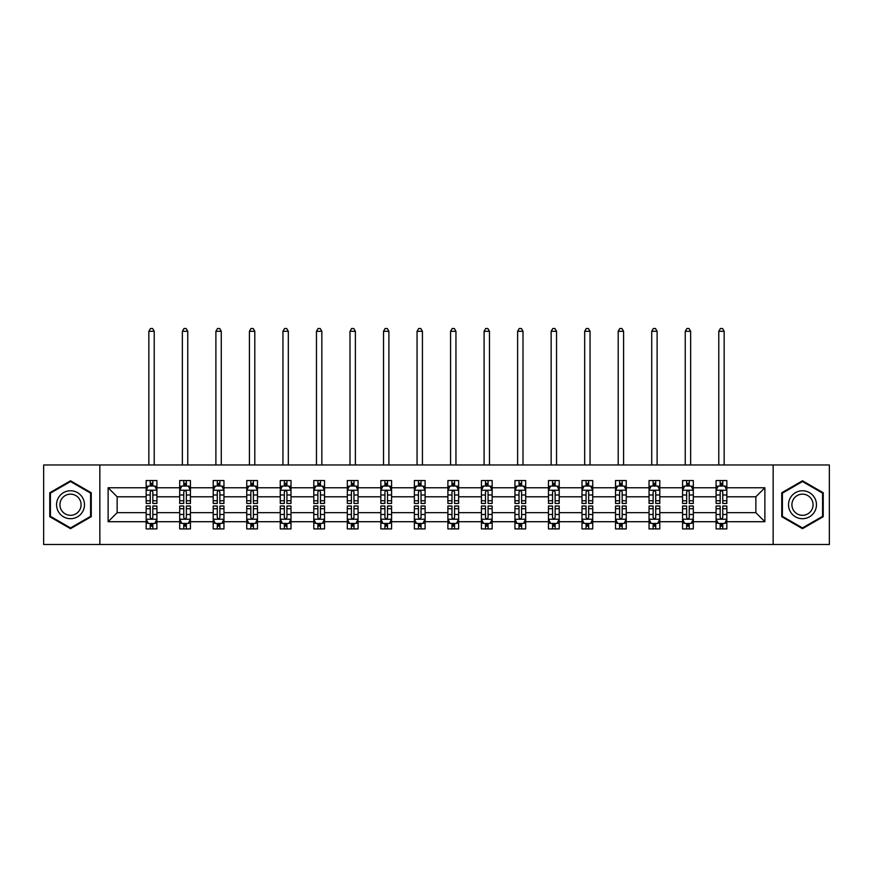 <?xml version="1.0" encoding="UTF-8"?>
<svg xmlns="http://www.w3.org/2000/svg" width="873" height="873" viewBox="0 0 873 873"><rect width="100%" height="100%" fill="white"/><g stroke="black" fill="none" stroke-linecap="round" stroke-linejoin="round"><path stroke-width="1.31" d="M773.151 464.971L43.65 464.971L43.65 544.49L829.35 544.49L829.35 464.971L773.151 464.971L773.151 544.49M726.838 521.716L726.838 512.68L755.854 512.68L764.879 521.716L726.838 521.716L726.838 528.907L722.757 528.907L722.757 523.429M99.849 544.49L99.849 464.971M716.089 521.716L693.315 521.716L693.315 512.68L716.089 512.68L716.089 528.907L726.838 528.907L726.838 523.167L724.819 523.167M693.315 521.716L693.315 528.907L689.234 528.907L689.234 523.429M682.566 521.716L659.792 521.716L659.792 512.68L682.566 512.68L682.566 528.907L693.315 528.907L693.315 523.167L691.296 523.167M659.792 521.716L659.792 528.907L655.71 528.907L655.71 523.429M649.043 521.716L626.257 521.716L626.257 512.68L649.043 512.68L649.043 528.907L659.792 528.907L659.792 523.167L657.773 523.167M626.257 521.716L626.257 528.907L622.176 528.907L622.176 523.429M615.52 521.716L592.734 521.716L592.734 512.68L615.52 512.68L615.52 528.907L626.257 528.907L626.257 523.167L624.239 523.167M592.734 521.716L592.734 528.907L588.653 528.907L588.653 523.429M581.996 521.716L559.211 521.716L559.211 512.68L581.996 512.68L581.996 528.907L592.734 528.907L592.734 523.167L590.715 523.167M559.211 521.716L559.211 528.907L555.13 528.907L555.13 523.429M548.462 521.716L525.688 521.716L525.688 512.68L548.462 512.68L548.462 528.907L559.211 528.907L559.211 523.167L557.192 523.167M525.688 521.716L525.688 528.907L521.607 528.907L521.607 523.429M514.939 521.716L492.165 521.716L492.165 512.68L514.939 512.68L514.939 528.907L525.688 528.907L525.688 523.167L523.669 523.167M492.165 521.716L492.165 528.907L488.072 528.907L488.072 523.429M481.416 521.716L458.631 521.716L458.631 512.68L481.416 512.68L481.416 528.907L492.165 528.907L492.165 523.167L490.146 523.167M458.631 521.716L458.631 528.907L454.549 528.907L454.549 523.429M447.893 521.716L425.107 521.716L425.107 512.68L447.893 512.68L447.893 528.907L458.631 528.907L458.631 523.167L456.612 523.167M425.107 521.716L425.107 528.907L421.026 528.907L421.026 523.429M414.369 521.716L391.584 521.716L391.584 512.68L414.369 512.68L414.369 528.907L425.107 528.907L425.107 523.167L423.089 523.167M391.584 521.716L391.584 528.907L387.503 528.907L387.503 523.429M380.835 521.716L358.061 521.716L358.061 512.68L380.835 512.68L380.835 528.907L391.584 528.907L391.584 523.167L389.565 523.167M358.061 521.716L358.061 528.907L353.98 528.907L353.98 523.429M347.312 521.716L324.538 521.716L324.538 512.68L347.312 512.68L347.312 528.907L358.061 528.907L358.061 523.167L356.042 523.167M324.538 521.716L324.538 528.907L320.446 528.907L320.446 523.429M313.789 521.716L291.004 521.716L291.004 512.68L313.789 512.68L313.789 528.907L324.538 528.907L324.538 523.167L322.508 523.167M291.004 521.716L291.004 528.907L286.922 528.907L286.922 523.429M280.266 521.716L257.48 521.716L257.48 512.68L280.266 512.68L280.266 528.907L291.004 528.907L291.004 523.167L288.985 523.167M257.48 521.716L257.48 528.907L253.399 528.907L253.399 523.429M246.743 521.716L223.957 521.716L223.957 512.68L246.743 512.68L246.743 528.907L257.48 528.907L257.48 523.167L255.462 523.167M223.957 521.716L223.957 528.907L219.876 528.907L219.876 523.429M213.208 521.716L190.434 521.716L190.434 512.68L213.208 512.68L213.208 528.907L223.957 528.907L223.957 523.167L221.938 523.167M190.434 521.716L190.434 528.907L186.353 528.907L186.353 523.429M179.685 521.716L156.911 521.716L156.911 512.68L179.685 512.68L179.685 528.907L190.434 528.907L190.434 523.167L188.415 523.167M156.911 521.716L156.911 528.907L152.819 528.907L152.819 523.429M146.162 521.716L108.121 521.716L108.121 487.756L146.162 487.756L146.162 496.781L117.146 496.781L117.146 512.68L146.162 512.68L146.162 528.907L156.911 528.907L156.911 523.167L154.881 523.167M148.181 486.294L146.162 486.294L146.162 480.554L146.162 487.756M150.243 486.032L150.243 480.554L146.162 480.554L156.911 480.554L156.911 487.756L179.685 487.756L179.685 480.554L190.434 480.554L190.434 487.756L213.208 487.756L213.208 480.554L223.957 480.554L223.957 487.756L246.743 487.756L246.743 480.554L257.48 480.554L257.48 487.756L280.266 487.756L280.266 480.554L291.004 480.554L291.004 487.756L313.789 487.756L313.789 480.554L324.538 480.554L324.538 487.756L347.312 487.756L347.312 480.554L358.061 480.554L358.061 487.756L380.835 487.756L380.835 480.554L391.584 480.554L391.584 487.756L414.369 487.756L414.369 480.554L425.107 480.554L425.107 487.756L447.893 487.756L447.893 480.554L458.631 480.554L458.631 487.756L481.416 487.756L481.416 480.554L492.165 480.554L492.165 487.756L514.939 487.756L514.939 480.554L525.688 480.554L525.688 487.756L548.462 487.756L548.462 480.554L559.211 480.554L559.211 487.756L581.996 487.756L581.996 480.554L592.734 480.554L592.734 487.756L615.52 487.756L615.52 480.554L626.257 480.554L626.257 487.756L649.043 487.756L649.043 480.554L659.792 480.554L659.792 487.756L682.566 487.756L682.566 480.554L693.315 480.554L693.315 487.756L716.089 487.756L716.089 480.554L726.838 480.554L726.838 487.756L764.879 487.756L764.879 521.716M716.089 487.756L716.089 496.781L693.315 496.781L693.315 487.756M682.566 487.756L682.566 496.781L659.792 496.781L659.792 487.756M649.043 487.756L649.043 496.781L626.257 496.781L626.257 487.756M615.52 487.756L615.52 496.781L592.734 496.781L592.734 487.756M581.996 487.756L581.996 496.781L559.211 496.781L559.211 487.756M548.462 487.756L548.462 496.781L525.688 496.781L525.688 487.756M514.939 487.756L514.939 496.781L492.165 496.781L492.165 487.756M481.416 487.756L481.416 496.781L458.631 496.781L458.631 487.756M447.893 487.756L447.893 496.781L425.107 496.781L425.107 487.756M414.369 487.756L414.369 496.781L391.584 496.781L391.584 487.756M380.835 487.756L380.835 496.781L358.061 496.781L358.061 487.756M347.312 487.756L347.312 496.781L324.538 496.781L324.538 487.756M313.789 487.756L313.789 496.781L291.004 496.781L291.004 487.756M280.266 487.756L280.266 496.781L257.48 496.781L257.48 487.756M246.743 487.756L246.743 496.781L223.957 496.781L223.957 487.756M213.208 487.756L213.208 496.781L190.434 496.781L190.434 487.756M179.685 487.756L179.685 496.781L156.911 496.781L156.911 487.756M108.121 487.756L117.146 496.781M755.854 512.68L755.854 496.781L726.838 496.781L726.838 487.756M720.181 485.934L722.757 485.934M686.647 485.934L689.234 485.934M653.124 485.934L655.71 485.934M619.601 485.934L622.176 485.934M586.078 485.934L588.653 485.934M552.554 485.934L555.13 485.934M519.02 485.934L521.607 485.934M485.497 485.934L488.072 485.934M451.974 485.934L454.549 485.934M418.451 485.934L421.026 485.934M384.928 485.934L387.503 485.934M351.393 485.934L353.98 485.934M317.87 485.934L320.446 485.934M284.347 485.934L286.922 485.934M250.824 485.934L253.399 485.934M217.29 485.934L219.876 485.934M183.767 485.934L186.353 485.934M150.243 485.934L152.819 485.934M150.243 523.538L152.819 523.538M183.767 523.538L186.353 523.538M217.29 523.538L219.876 523.538M250.824 523.538L253.399 523.538M284.347 523.538L286.922 523.538M317.87 523.538L320.446 523.538M351.393 523.538L353.98 523.538M384.928 523.538L387.503 523.538M418.451 523.538L421.026 523.538M451.974 523.538L454.549 523.538M485.497 523.538L488.072 523.538M519.02 523.538L521.607 523.538M552.554 523.538L555.13 523.538M586.078 523.538L588.653 523.538M619.601 523.538L622.176 523.538M653.124 523.538L655.71 523.538M686.647 523.538L689.234 523.538M720.181 523.538L722.757 523.538M117.146 512.68L108.121 521.716M764.879 487.756L755.854 496.781M91.25 492.765L70.517 480.783L49.772 492.765L49.772 516.707L70.517 528.678L91.25 516.707L91.25 492.765M781.75 492.765L781.75 516.707L802.483 528.678L823.228 516.707L823.228 492.765L802.483 480.783L781.75 492.765M152.819 483.347L150.243 483.347M146.162 500.753L146.162 503.448L150.243 503.448L150.243 500.753L146.162 500.753L146.162 496.781M156.911 496.781L156.911 503.448L152.819 503.448L152.819 491.946C151.967 490.288 151.105 490.288 150.243 491.946L150.243 500.753M154.881 486.294L156.911 486.294L156.911 480.554L152.819 480.554L152.819 486.032M156.911 490.331L154.761 486.032L148.312 486.032L146.162 490.331M154.215 464.971L154.215 331.304L148.847 331.304L148.847 464.971M148.847 331.304L150.462 328.51L152.611 328.51L154.215 331.304M150.243 526.113L152.819 526.113M156.911 508.719L156.911 506.024L152.819 506.024L152.819 508.719L156.911 508.719L156.911 512.68M146.162 512.68L146.162 506.024L150.243 506.024L150.243 517.525C151.105 519.173 151.957 519.173 152.819 517.525L152.819 508.719M148.181 523.167L146.162 523.167L146.162 528.907L150.243 528.907L150.243 523.429M146.162 519.129L148.312 523.429L154.761 523.429L156.911 519.129M186.353 483.347L183.767 483.347M181.704 486.294L179.685 486.294L179.685 480.554L183.767 480.554L183.767 486.032M179.685 500.753L179.685 503.448L183.767 503.448L183.767 500.753L179.685 500.753L179.685 496.781M190.434 496.781L190.434 503.448L186.353 503.448L186.353 491.946C185.491 490.288 184.629 490.288 183.767 491.946L183.767 500.753M188.415 486.294L190.434 486.294L190.434 480.554L186.353 480.554L186.353 486.032M190.434 490.331L188.284 486.032L181.835 486.032L179.685 490.331M187.75 464.971L187.75 331.304L182.37 331.304L182.37 464.971M182.37 331.304L183.985 328.51L186.135 328.51L187.75 331.304M219.876 483.347L217.29 483.347M215.227 486.294L213.208 486.294L213.208 480.554L217.29 480.554L217.29 486.032M213.208 500.753L213.208 503.448L217.29 503.448L217.29 500.753L213.208 500.753L213.208 496.781M223.957 496.781L223.957 503.448L219.876 503.448L219.876 491.946C219.014 490.288 218.152 490.288 217.29 491.946L217.29 500.753M221.938 486.294L223.957 486.294L223.957 480.554L219.876 480.554L219.876 486.032M223.957 490.331L221.807 486.032L215.358 486.032L213.208 490.331M221.273 464.971L221.273 331.304L215.893 331.304L215.893 464.971M215.893 331.304L217.508 328.51L219.658 328.51L221.273 331.304M183.767 526.113L186.353 526.113M190.434 508.719L190.434 506.024L186.353 506.024L186.353 508.719L190.434 508.719L190.434 512.68M179.685 512.68L179.685 506.024L183.767 506.024L183.767 517.525C184.629 519.173 185.491 519.173 186.353 517.525L186.353 508.719M181.704 523.167L179.685 523.167L179.685 528.907L183.767 528.907L183.767 523.429M179.685 519.129L181.835 523.429L188.284 523.429L190.434 519.129M217.29 526.113L219.876 526.113M223.957 508.719L223.957 506.024L219.876 506.024L219.876 508.719L223.957 508.719L223.957 512.68M213.208 512.68L213.208 506.024L217.29 506.024L217.29 517.525C218.152 519.173 219.014 519.173 219.876 517.525L219.876 508.719M215.227 523.167L213.208 523.167L213.208 528.907L217.29 528.907L217.29 523.429M213.208 519.129L215.358 523.429L221.807 523.429L223.957 519.129M58.415 497.752A13.968 13.968 0 0 0 63.533 516.827A13.968 13.968 0 0 0 82.608 511.72A13.968 13.968 0 0 0 77.501 492.634A13.968 13.968 0 0 0 58.415 497.752M61.35 499.443A10.574 10.574 0 0 0 65.224 513.891A10.574 10.574 0 0 0 79.672 510.018A10.574 10.574 0 0 0 75.798 495.569A10.574 10.574 0 0 0 61.35 499.443M90.606 493.136L90.606 516.336L70.517 527.936L50.416 516.336L50.416 493.136L70.517 481.536L90.606 493.136M790.392 497.752A13.968 13.968 0 0 0 795.499 516.827A13.968 13.968 0 0 0 814.585 511.72A13.968 13.968 0 0 0 809.467 492.634A13.968 13.968 0 0 0 790.392 497.752M793.328 499.443A10.574 10.574 0 0 0 797.202 513.891A10.574 10.574 0 0 0 811.65 510.018A10.574 10.574 0 0 0 807.776 495.569A10.574 10.574 0 0 0 793.328 499.443M822.584 493.136L822.584 516.336L802.483 527.936L782.394 516.336L782.394 493.136L802.483 481.536L822.584 493.136M253.399 483.347L250.824 483.347M248.761 486.294L246.743 486.294L246.743 480.554L250.824 480.554L250.824 486.032M246.743 500.753L246.743 503.448L250.824 503.448L250.824 500.753L246.743 500.753L246.743 496.781M257.48 496.781L257.48 503.448L253.399 503.448L253.399 491.946C252.537 490.288 251.686 490.288 250.824 491.946L250.824 500.753M255.462 486.294L257.48 486.294L257.48 480.554L253.399 480.554L253.399 486.032M257.48 490.331L255.331 486.032L248.881 486.032L246.743 490.331M254.796 464.971L254.796 331.304L249.427 331.304L249.427 464.971M249.427 331.304L251.031 328.51L253.181 328.51L254.796 331.304M250.824 526.113L253.399 526.113M257.48 508.719L257.48 506.024L253.399 506.024L253.399 508.719L257.48 508.719L257.48 512.68M246.743 512.68L246.743 506.024L250.824 506.024L250.824 517.525C251.675 519.173 252.537 519.173 253.399 517.525L253.399 508.719M248.761 523.167L246.743 523.167L246.743 528.907L250.824 528.907L250.824 523.429M246.743 519.129L248.881 523.429L255.331 523.429L257.48 519.129M286.922 483.347L284.347 483.347M282.285 486.294L280.266 486.294L280.266 480.554L284.347 480.554L284.347 486.032M280.266 500.753L280.266 503.448L284.347 503.448L284.347 500.753L280.266 500.753L280.266 496.781M291.004 496.781L291.004 503.448L286.922 503.448L286.922 491.946C286.071 490.288 285.209 490.288 284.347 491.946L284.347 500.753M288.985 486.294L291.004 486.294L291.004 480.554L286.922 480.554L286.922 486.032M291.004 490.331L288.854 486.032L282.416 486.032L280.266 490.331M288.319 464.971L288.319 331.304L282.95 331.304L282.95 464.971M282.95 331.304L284.565 328.51L286.715 328.51L288.319 331.304M284.347 526.113L286.922 526.113M291.004 508.719L291.004 506.024L286.922 506.024L286.922 508.719L291.004 508.719L291.004 512.68M280.266 512.68L280.266 506.024L284.347 506.024L284.347 517.525C285.209 519.173 286.06 519.173 286.922 517.525L286.922 508.719M282.285 523.167L280.266 523.167L280.266 528.907L284.347 528.907L284.347 523.429M280.266 519.129L282.416 523.429L288.854 523.429L291.004 519.129M320.446 483.347L317.87 483.347M315.808 486.294L313.789 486.294L313.789 480.554L317.87 480.554L317.87 486.032M313.789 500.753L313.789 503.448L317.87 503.448L317.87 500.753L313.789 500.753L313.789 496.781M324.538 496.781L324.538 503.448L320.446 503.448L320.446 491.946C319.594 490.288 318.732 490.288 317.87 491.946L317.87 500.753M322.508 486.294L324.538 486.294L324.538 480.554L320.446 480.554L320.446 486.032M324.538 490.331L322.388 486.032L315.939 486.032L313.789 490.331M321.842 464.971L321.842 331.304L316.473 331.304L316.473 464.971M316.473 331.304L318.088 328.51L320.238 328.51L321.842 331.304M317.87 526.113L320.446 526.113M324.538 508.719L324.538 506.024L320.446 506.024L320.446 508.719L324.538 508.719L324.538 512.68M313.789 512.68L313.789 506.024L317.87 506.024L317.87 517.525C318.732 519.173 319.594 519.173 320.446 517.525L320.446 508.719M315.808 523.167L313.789 523.167L313.789 528.907L317.87 528.907L317.87 523.429M313.789 519.129L315.939 523.429L322.388 523.429L324.538 519.129M353.98 483.347L351.393 483.347M349.331 486.294L347.312 486.294L347.312 480.554L351.393 480.554L351.393 486.032M347.312 500.753L347.312 503.448L351.393 503.448L351.393 500.753L347.312 500.753L347.312 496.781M358.061 496.781L358.061 503.448L353.98 503.448L353.98 491.946C353.118 490.288 352.256 490.288 351.393 491.946L351.393 500.753M356.042 486.294L358.061 486.294L358.061 480.554L353.98 480.554L353.98 486.032M358.061 490.331L355.911 486.032L349.462 486.032L347.312 490.331M355.376 464.971L355.376 331.304L349.997 331.304L349.997 464.971M349.997 331.304L351.612 328.51L353.761 328.51L355.376 331.304M351.393 526.113L353.98 526.113M358.061 508.719L358.061 506.024L353.98 506.024L353.98 508.719L358.061 508.719L358.061 512.68M347.312 512.68L347.312 506.024L351.393 506.024L351.393 517.525C352.256 519.173 353.118 519.173 353.98 517.525L353.98 508.719M349.331 523.167L347.312 523.167L347.312 528.907L351.393 528.907L351.393 523.429M347.312 519.129L349.462 523.429L355.911 523.429L358.061 519.129M387.503 483.347L384.928 483.347M382.854 486.294L380.835 486.294L380.835 480.554L384.928 480.554L384.928 486.032M380.835 500.753L380.835 503.448L384.928 503.448L384.928 500.753L380.835 500.753L380.835 496.781M391.584 496.781L391.584 503.448L387.503 503.448L387.503 491.946C386.641 490.288 385.779 490.288 384.928 491.946L384.928 500.753M389.565 486.294L391.584 486.294L391.584 480.554L387.503 480.554L387.503 486.032M391.584 490.331L389.434 486.032L382.985 486.032L380.835 490.331M388.9 464.971L388.9 331.304L383.531 331.304L383.531 464.971M383.531 331.304L385.135 328.51L387.285 328.51L388.9 331.304M384.928 526.113L387.503 526.113M391.584 508.719L391.584 506.024L387.503 506.024L387.503 508.719L391.584 508.719L391.584 512.68M380.835 512.68L380.835 506.024L384.928 506.024L384.928 517.525C385.779 519.173 386.641 519.173 387.503 517.525L387.503 508.719M382.854 523.167L380.835 523.167L380.835 528.907L384.928 528.907L384.928 523.429M380.835 519.129L382.985 523.429L389.434 523.429L391.584 519.129M421.026 483.347L418.451 483.347M416.388 486.294L414.369 486.294L414.369 480.554L418.451 480.554L418.451 486.032M414.369 500.753L414.369 503.448L418.451 503.448L418.451 500.753L414.369 500.753L414.369 496.781M425.107 496.781L425.107 503.448L421.026 503.448L421.026 491.946C420.164 490.288 419.313 490.288 418.451 491.946L418.451 500.753M423.089 486.294L425.107 486.294L425.107 480.554L421.026 480.554L421.026 486.032M425.107 490.331L422.958 486.032L416.508 486.032L414.369 490.331M422.423 464.971L422.423 331.304L417.054 331.304L417.054 464.971M417.054 331.304L418.658 328.51L420.808 328.51L422.423 331.304M418.451 526.113L421.026 526.113M425.107 508.719L425.107 506.024L421.026 506.024L421.026 508.719L425.107 508.719L425.107 512.68M414.369 512.68L414.369 506.024L418.451 506.024L418.451 517.525C419.302 519.173 420.164 519.173 421.026 517.525L421.026 508.719M416.388 523.167L414.369 523.167L414.369 528.907L418.451 528.907L418.451 523.429M414.369 519.129L416.508 523.429L422.958 523.429L425.107 519.129M454.549 483.347L451.974 483.347M449.911 486.294L447.893 486.294L447.893 480.554L451.974 480.554L451.974 486.032M447.893 500.753L447.893 503.448L451.974 503.448L451.974 500.753L447.893 500.753L447.893 496.781M458.631 496.781L458.631 503.448L454.549 503.448L454.549 491.946C453.698 490.288 452.836 490.288 451.974 491.946L451.974 500.753M456.612 486.294L458.631 486.294L458.631 480.554L454.549 480.554L454.549 486.032M458.631 490.331L456.492 486.032L450.042 486.032L447.893 490.331M455.946 464.971L455.946 331.304L450.577 331.304L450.577 464.971M450.577 331.304L452.192 328.51L454.342 328.51L455.946 331.304M488.072 483.347L485.497 483.347M483.435 486.294L481.416 486.294L481.416 480.554L485.497 480.554L485.497 486.032M481.416 500.753L481.416 503.448L485.497 503.448L485.497 500.753L481.416 500.753L481.416 496.781M492.165 496.781L492.165 503.448L488.072 503.448L488.072 491.946C487.221 490.288 486.359 490.288 485.497 491.946L485.497 500.753M490.146 486.294L492.165 486.294L492.165 480.554L488.072 480.554L488.072 486.032M492.165 490.331L490.015 486.032L483.566 486.032L481.416 490.331M489.469 464.971L489.469 331.304L484.1 331.304L484.1 464.971M484.1 331.304L485.715 328.51L487.865 328.51L489.469 331.304M521.607 483.347L519.02 483.347M516.958 486.294L514.939 486.294L514.939 480.554L519.02 480.554L519.02 486.032M514.939 500.753L514.939 503.448L519.02 503.448L519.02 500.753L514.939 500.753L514.939 496.781M525.688 496.781L525.688 503.448L521.607 503.448L521.607 491.946C520.745 490.288 519.882 490.288 519.02 491.946L519.02 500.753M523.669 486.294L525.688 486.294L525.688 480.554L521.607 480.554L521.607 486.032M525.688 490.331L523.538 486.032L517.089 486.032L514.939 490.331M523.003 464.971L523.003 331.304L517.624 331.304L517.624 464.971M517.624 331.304L519.239 328.51L521.388 328.51L523.003 331.304M555.13 483.347L552.554 483.347M550.492 486.294L548.462 486.294L548.462 480.554L552.554 480.554L552.554 486.032M548.462 500.753L548.462 503.448L552.554 503.448L552.554 500.753L548.462 500.753L548.462 496.781M559.211 496.781L559.211 503.448L555.13 503.448L555.13 491.946C554.268 490.288 553.406 490.288 552.554 491.946L552.554 500.753M557.192 486.294L559.211 486.294L559.211 480.554L555.13 480.554L555.13 486.032M559.211 490.331L557.061 486.032L550.612 486.032L548.462 490.331M556.527 464.971L556.527 331.304L551.158 331.304L551.158 464.971M551.158 331.304L552.762 328.51L554.912 328.51L556.527 331.304M588.653 483.347L586.078 483.347M584.015 486.294L581.996 486.294L581.996 480.554L586.078 480.554L586.078 486.032M581.996 500.753L581.996 503.448L586.078 503.448L586.078 500.753L581.996 500.753L581.996 496.781M592.734 496.781L592.734 503.448L588.653 503.448L588.653 491.946C587.791 490.288 586.94 490.288 586.078 491.946L586.078 500.753M590.715 486.294L592.734 486.294L592.734 480.554L588.653 480.554L588.653 486.032M592.734 490.331L590.585 486.032L584.146 486.032L581.996 490.331M590.05 464.971L590.05 331.304L584.681 331.304L584.681 464.971M584.681 331.304L586.285 328.51L588.435 328.51L590.05 331.304M622.176 483.347L619.601 483.347M617.538 486.294L615.52 486.294L615.52 480.554L619.601 480.554L619.601 486.032M615.52 500.753L615.52 503.448L619.601 503.448L619.601 500.753L615.52 500.753L615.52 496.781M626.257 496.781L626.257 503.448L622.176 503.448L622.176 491.946C621.325 490.288 620.463 490.288 619.601 491.946L619.601 500.753M624.239 486.294L626.257 486.294L626.257 480.554L622.176 480.554L622.176 486.032M626.257 490.331L624.119 486.032L617.669 486.032L615.52 490.331M623.573 464.971L623.573 331.304L618.204 331.304L618.204 464.971M618.204 331.304L619.819 328.51L621.969 328.51L623.573 331.304M451.974 526.113L454.549 526.113M458.631 508.719L458.631 506.024L454.549 506.024L454.549 508.719L458.631 508.719L458.631 512.68M447.893 512.68L447.893 506.024L451.974 506.024L451.974 517.525C452.836 519.173 453.687 519.173 454.549 517.525L454.549 508.719M449.911 523.167L447.893 523.167L447.893 528.907L451.974 528.907L451.974 523.429M447.893 519.129L450.042 523.429L456.492 523.429L458.631 519.129M485.497 526.113L488.072 526.113M492.165 508.719L492.165 506.024L488.072 506.024L488.072 508.719L492.165 508.719L492.165 512.68M481.416 512.68L481.416 506.024L485.497 506.024L485.497 517.525C486.359 519.173 487.221 519.173 488.072 517.525L488.072 508.719M483.435 523.167L481.416 523.167L481.416 528.907L485.497 528.907L485.497 523.429M481.416 519.129L483.566 523.429L490.015 523.429L492.165 519.129M519.02 526.113L521.607 526.113M525.688 508.719L525.688 506.024L521.607 506.024L521.607 508.719L525.688 508.719L525.688 512.68M514.939 512.68L514.939 506.024L519.02 506.024L519.02 517.525C519.882 519.173 520.745 519.173 521.607 517.525L521.607 508.719M516.958 523.167L514.939 523.167L514.939 528.907L519.02 528.907L519.02 523.429M514.939 519.129L517.089 523.429L523.538 523.429L525.688 519.129M552.554 526.113L555.13 526.113M559.211 508.719L559.211 506.024L555.13 506.024L555.13 508.719L559.211 508.719L559.211 512.68M548.462 512.68L548.462 506.024L552.554 506.024L552.554 517.525C553.406 519.173 554.268 519.173 555.13 517.525L555.13 508.719M550.492 523.167L548.462 523.167L548.462 528.907L552.554 528.907L552.554 523.429M548.462 519.129L550.612 523.429L557.061 523.429L559.211 519.129M586.078 526.113L588.653 526.113M592.734 508.719L592.734 506.024L588.653 506.024L588.653 508.719L592.734 508.719L592.734 512.68M581.996 512.68L581.996 506.024L586.078 506.024L586.078 517.525C586.929 519.173 587.791 519.173 588.653 517.525L588.653 508.719M584.015 523.167L581.996 523.167L581.996 528.907L586.078 528.907L586.078 523.429M581.996 519.129L584.146 523.429L590.585 523.429L592.734 519.129M619.601 526.113L622.176 526.113M626.257 508.719L626.257 506.024L622.176 506.024L622.176 508.719L626.257 508.719L626.257 512.68M615.52 512.68L615.52 506.024L619.601 506.024L619.601 517.525C620.463 519.173 621.314 519.173 622.176 517.525L622.176 508.719M617.538 523.167L615.52 523.167L615.52 528.907L619.601 528.907L619.601 523.429M615.52 519.129L617.669 523.429L624.119 523.429L626.257 519.129M655.71 483.347L653.124 483.347M651.062 486.294L649.043 486.294L649.043 480.554L653.124 480.554L653.124 486.032M649.043 500.753L649.043 503.448L653.124 503.448L653.124 500.753L649.043 500.753L649.043 496.781M659.792 496.781L659.792 503.448L655.71 503.448L655.71 491.946C654.848 490.288 653.986 490.288 653.124 491.946L653.124 500.753M657.773 486.294L659.792 486.294L659.792 480.554L655.71 480.554L655.71 486.032M659.792 490.331L657.642 486.032L651.193 486.032L649.043 490.331M657.107 464.971L657.107 331.304L651.727 331.304L651.727 464.971M651.727 331.304L653.342 328.51L655.492 328.51L657.107 331.304M653.124 526.113L655.71 526.113M659.792 508.719L659.792 506.024L655.71 506.024L655.71 508.719L659.792 508.719L659.792 512.68M649.043 512.68L649.043 506.024L653.124 506.024L653.124 517.525C653.986 519.173 654.848 519.173 655.71 517.525L655.71 508.719M651.062 523.167L649.043 523.167L649.043 528.907L653.124 528.907L653.124 523.429M649.043 519.129L651.193 523.429L657.642 523.429L659.792 519.129M689.234 483.347L686.647 483.347M684.585 486.294L682.566 486.294L682.566 480.554L686.647 480.554L686.647 486.032M682.566 500.753L682.566 503.448L686.647 503.448L686.647 500.753L682.566 500.753L682.566 496.781M693.315 496.781L693.315 503.448L689.234 503.448L689.234 491.946C688.371 490.288 687.509 490.288 686.647 491.946L686.647 500.753M691.296 486.294L693.315 486.294L693.315 480.554L689.234 480.554L689.234 486.032M693.315 490.331L691.165 486.032L684.716 486.032L682.566 490.331M690.63 464.971L690.63 331.304L685.25 331.304L685.25 464.971M685.25 331.304L686.865 328.51L689.015 328.51L690.63 331.304M686.647 526.113L689.234 526.113M693.315 508.719L693.315 506.024L689.234 506.024L689.234 508.719L693.315 508.719L693.315 512.68M682.566 512.68L682.566 506.024L686.647 506.024L686.647 517.525C687.509 519.173 688.371 519.173 689.234 517.525L689.234 508.719M684.585 523.167L682.566 523.167L682.566 528.907L686.647 528.907L686.647 523.429M682.566 519.129L684.716 523.429L691.165 523.429L693.315 519.129M722.757 483.347L720.181 483.347M718.119 486.294L716.089 486.294L716.089 480.554L720.181 480.554L720.181 486.032M716.089 500.753L716.089 503.448L720.181 503.448L720.181 500.753L716.089 500.753L716.089 496.781M726.838 496.781L726.838 503.448L722.757 503.448L722.757 491.946C721.895 490.288 721.043 490.288 720.181 491.946L720.181 500.753M724.819 486.294L726.838 486.294L726.838 480.554L722.757 480.554L722.757 486.032M726.838 490.331L724.688 486.032L718.239 486.032L716.089 490.331M724.154 464.971L724.154 331.304L718.785 331.304L718.785 464.971M718.785 331.304L720.389 328.51L722.538 328.51L724.154 331.304M720.181 526.113L722.757 526.113M726.838 508.719L726.838 506.024L722.757 506.024L722.757 508.719L726.838 508.719L726.838 512.68M716.089 512.68L716.089 506.024L720.181 506.024L720.181 517.525C721.033 519.173 721.895 519.173 722.757 517.525L722.757 508.719M718.119 523.167L716.089 523.167L716.089 528.907L720.181 528.907L720.181 523.429M716.089 519.129L718.239 523.429L724.688 523.429L726.838 519.129M156.856 490.222L146.217 490.222M156.911 500.753L152.819 500.753M150.243 494.991L146.162 494.991M156.911 494.991L152.819 494.991M152.819 484.722L150.243 484.722M146.217 519.239L156.856 519.239M146.162 508.719L150.243 508.719M152.819 514.481L156.911 514.481M146.162 514.481L150.243 514.481M150.243 524.749L152.819 524.749M190.379 490.222L179.74 490.222M190.434 500.753L186.353 500.753M183.767 494.991L179.685 494.991M190.434 494.991L186.353 494.991M186.353 484.722L183.767 484.722M223.903 490.222L213.263 490.222M223.957 500.753L219.876 500.753M217.29 494.991L213.208 494.991M223.957 494.991L219.876 494.991M219.876 484.722L217.29 484.722M179.74 519.239L190.379 519.239M179.685 508.719L183.767 508.719M186.353 514.481L190.434 514.481M179.685 514.481L183.767 514.481M183.767 524.749L186.353 524.749M213.263 519.239L223.903 519.239M213.208 508.719L217.29 508.719M219.876 514.481L223.957 514.481M213.208 514.481L217.29 514.481M217.29 524.749L219.876 524.749M257.426 490.222L246.786 490.222M257.48 500.753L253.399 500.753M250.824 494.991L246.743 494.991M257.48 494.991L253.399 494.991M253.399 484.722L250.824 484.722M246.786 519.239L257.426 519.239M246.743 508.719L250.824 508.719M253.399 514.481L257.48 514.481M246.743 514.481L250.824 514.481M250.824 524.749L253.399 524.749M290.949 490.222L280.32 490.222M291.004 500.753L286.922 500.753M284.347 494.991L280.266 494.991M291.004 494.991L286.922 494.991M286.922 484.722L284.347 484.722M280.32 519.239L290.949 519.239M280.266 508.719L284.347 508.719M286.922 514.481L291.004 514.481M280.266 514.481L284.347 514.481M284.347 524.749L286.922 524.749M324.483 490.222L313.844 490.222M324.538 500.753L320.446 500.753M317.87 494.991L313.789 494.991M324.538 494.991L320.446 494.991M320.446 484.722L317.87 484.722M313.844 519.239L324.483 519.239M313.789 508.719L317.87 508.719M320.446 514.481L324.538 514.481M313.789 514.481L317.87 514.481M317.87 524.749L320.446 524.749M358.006 490.222L347.367 490.222M358.061 500.753L353.98 500.753M351.393 494.991L347.312 494.991M358.061 494.991L353.98 494.991M353.98 484.722L351.393 484.722M347.367 519.239L358.006 519.239M347.312 508.719L351.393 508.719M353.98 514.481L358.061 514.481M347.312 514.481L351.393 514.481M351.393 524.749L353.98 524.749M391.53 490.222L380.89 490.222M391.584 500.753L387.503 500.753M384.928 494.991L380.835 494.991M391.584 494.991L387.503 494.991M387.503 484.722L384.928 484.722M380.89 519.239L391.53 519.239M380.835 508.719L384.928 508.719M387.503 514.481L391.584 514.481M380.835 514.481L384.928 514.481M384.928 524.749L387.503 524.749M425.053 490.222L414.413 490.222M425.107 500.753L421.026 500.753M418.451 494.991L414.369 494.991M425.107 494.991L421.026 494.991M421.026 484.722L418.451 484.722M414.413 519.239L425.053 519.239M414.369 508.719L418.451 508.719M421.026 514.481L425.107 514.481M414.369 514.481L418.451 514.481M418.451 524.749L421.026 524.749M458.587 490.222L447.947 490.222M458.631 500.753L454.549 500.753M451.974 494.991L447.893 494.991M458.631 494.991L454.549 494.991M454.549 484.722L451.974 484.722M492.11 490.222L481.47 490.222M492.165 500.753L488.072 500.753M485.497 494.991L481.416 494.991M492.165 494.991L488.072 494.991M488.072 484.722L485.497 484.722M525.633 490.222L514.994 490.222M525.688 500.753L521.607 500.753M519.02 494.991L514.939 494.991M525.688 494.991L521.607 494.991M521.607 484.722L519.02 484.722M559.157 490.222L548.517 490.222M559.211 500.753L555.13 500.753M552.554 494.991L548.462 494.991M559.211 494.991L555.13 494.991M555.13 484.722L552.554 484.722M592.68 490.222L582.051 490.222M592.734 500.753L588.653 500.753M586.078 494.991L581.996 494.991M592.734 494.991L588.653 494.991M588.653 484.722L586.078 484.722M626.214 490.222L615.574 490.222M626.257 500.753L622.176 500.753M619.601 494.991L615.52 494.991M626.257 494.991L622.176 494.991M622.176 484.722L619.601 484.722M447.947 519.239L458.587 519.239M447.893 508.719L451.974 508.719M454.549 514.481L458.631 514.481M447.893 514.481L451.974 514.481M451.974 524.749L454.549 524.749M481.47 519.239L492.11 519.239M481.416 508.719L485.497 508.719M488.072 514.481L492.165 514.481M481.416 514.481L485.497 514.481M485.497 524.749L488.072 524.749M514.994 519.239L525.633 519.239M514.939 508.719L519.02 508.719M521.607 514.481L525.688 514.481M514.939 514.481L519.02 514.481M519.02 524.749L521.607 524.749M548.517 519.239L559.157 519.239M548.462 508.719L552.554 508.719M555.13 514.481L559.211 514.481M548.462 514.481L552.554 514.481M552.554 524.749L555.13 524.749M582.051 519.239L592.68 519.239M581.996 508.719L586.078 508.719M588.653 514.481L592.734 514.481M581.996 514.481L586.078 514.481M586.078 524.749L588.653 524.749M615.574 519.239L626.214 519.239M615.52 508.719L619.601 508.719M622.176 514.481L626.257 514.481M615.52 514.481L619.601 514.481M619.601 524.749L622.176 524.749M659.737 490.222L649.097 490.222M659.792 500.753L655.71 500.753M653.124 494.991L649.043 494.991M659.792 494.991L655.71 494.991M655.71 484.722L653.124 484.722M649.097 519.239L659.737 519.239M649.043 508.719L653.124 508.719M655.71 514.481L659.792 514.481M649.043 514.481L653.124 514.481M653.124 524.749L655.71 524.749M693.26 490.222L682.621 490.222M693.315 500.753L689.234 500.753M686.647 494.991L682.566 494.991M693.315 494.991L689.234 494.991M689.234 484.722L686.647 484.722M682.621 519.239L693.26 519.239M682.566 508.719L686.647 508.719M689.234 514.481L693.315 514.481M682.566 514.481L686.647 514.481M686.647 524.749L689.234 524.749M726.783 490.222L716.144 490.222M726.838 500.753L722.757 500.753M720.181 494.991L716.089 494.991M726.838 494.991L722.757 494.991M722.757 484.722L720.181 484.722M716.144 519.239L726.783 519.239M716.089 508.719L720.181 508.719M722.757 514.481L726.838 514.481M716.089 514.481L720.181 514.481M720.181 524.749L722.757 524.749"/></g></svg>
